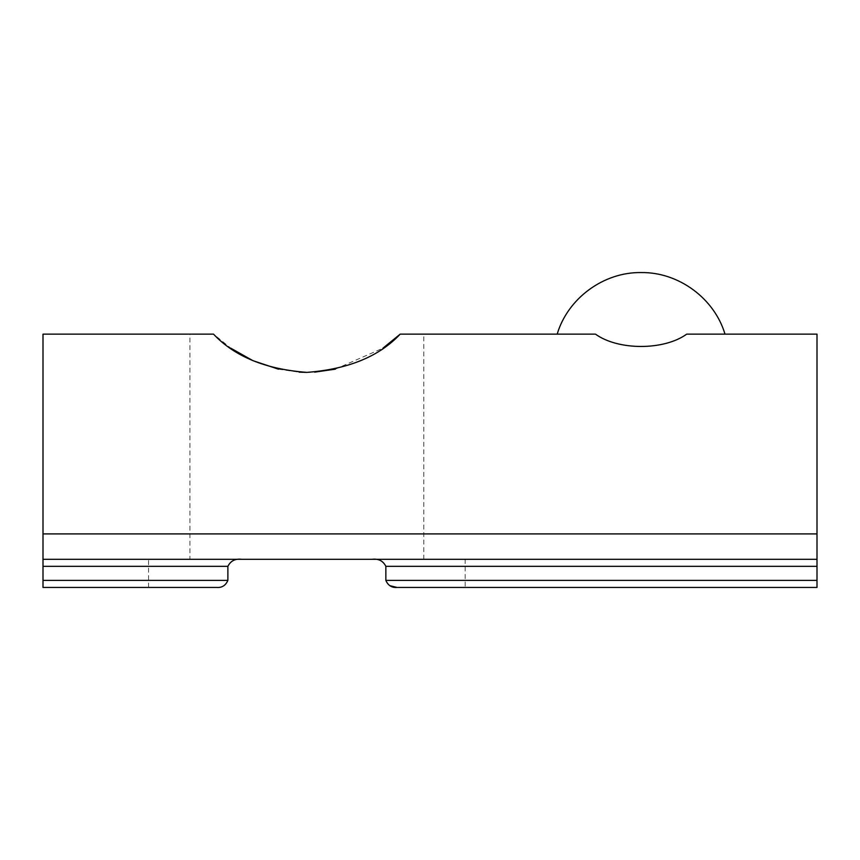 <?xml version="1.0" encoding="UTF-8"?>
<svg xmlns="http://www.w3.org/2000/svg" width="860" height="860" viewBox="0 0 860 860"><rect width="100%" height="100%" fill="white"/><g stroke="black" fill="none" stroke-linecap="round" stroke-linejoin="round"><path stroke-width="0.64" stroke-dasharray="4.3 3.22" d="M189.942 559.29L423.786 559.29L189.942 559.29L189.942 334.131L213.517 334.131L189.942 334.131M423.786 559.29L423.786 334.131L400.212 334.131L595.464 334.131C618.168 350.568 663.974 350.568 686.721 334.131L817 334.131L817 559.29L43 559.29L43 334.131L213.517 334.131L230.792 348.192M252.41 360.383L253.27 360.77M278.425 369.176L299.076 372.144M306.859 372.38L314.652 372.144M335.303 369.166L382.979 348.16M148.543 559.29L43 559.29L43 580.403L227.878 580.403L227.878 566.332C230.652 560.87 235.231 558.527 241.606 559.29L148.543 559.29L148.543 587.434L216.752 587.434L148.543 587.434M43 587.434L43 580.403M817 580.403L817 566.332L385.85 566.332L385.85 580.403L817 580.403L817 587.434M817 566.332L817 559.29L372.111 559.29L817 559.29M686.721 334.131C737.128 334.131 737.128 334.131 686.721 334.131C737.128 334.131 737.128 334.131 686.721 334.131M595.464 334.131C545.046 334.131 545.046 334.131 595.464 334.131M400.212 334.131L423.786 334.131M43 559.29L241.606 559.29M372.111 559.29L465.185 559.29L372.111 559.29M465.185 559.29L465.185 587.434L396.976 587.434M817 533.909L43 533.909M43 566.332L227.878 566.332"/><path stroke-width="1.29" d="M230.792 348.192L252.41 360.383M253.27 360.77L278.425 369.176M299.076 372.144L306.859 372.38M314.652 372.144L335.303 369.166M382.979 348.16L400.212 334.131C379.206 356.47 348.117 369.219 306.934 372.38C265.783 369.305 234.64 356.556 213.517 334.131L43 334.131L43 559.29L817 559.29L817 580.403L385.85 580.403L385.85 566.332C383.076 560.87 378.497 558.516 372.111 559.29C378.497 558.527 383.076 560.87 385.85 566.332L817 566.332M43 587.434L216.752 587.434C221.934 587.842 225.642 585.499 227.878 580.403L43 580.403L43 587.434L216.752 587.434C221.934 587.842 225.642 585.499 227.878 580.403L227.878 566.332L43 566.332L43 559.29M241.606 559.29C235.231 558.527 230.652 560.87 227.878 566.332M43 580.403L43 566.332M817 587.434L396.976 587.434L817 587.434L817 580.403M400.212 334.131L595.464 334.131C618.168 350.568 663.974 350.568 686.721 334.131L817 334.131L817 559.29M724.991 334.131C714.456 298.549 678.798 272.029 641.237 272.566C603.58 271.9 567.75 298.452 557.183 334.131L593.12 334.131M385.85 580.403C388.075 585.499 391.784 587.842 396.976 587.434L465.185 587.434M396.976 587.434L389.784 585.649M43 533.909L817 533.909"/></g></svg>
